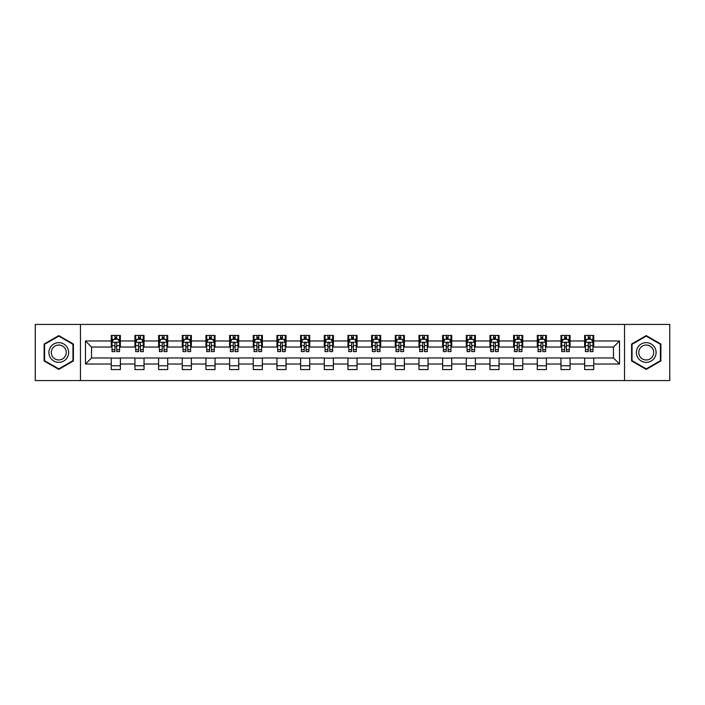 <?xml version="1.0" encoding="UTF-8"?>
<svg xmlns="http://www.w3.org/2000/svg" width="705" height="705" viewBox="0 0 705 705"><rect width="100%" height="100%" fill="white"/><g stroke="black" fill="none" stroke-linecap="round" stroke-linejoin="round"><path stroke-width="1.06" d="M624.533 380.568L669.75 380.568L669.75 324.432L624.533 324.432L624.533 380.568L80.467 380.568L80.467 324.432L35.25 324.432L35.25 380.568L80.467 380.568M624.533 324.432L80.467 324.432M593.733 340.973L593.733 335.43L584.63 335.43L584.63 340.973L570.072 340.973L570.072 335.43L560.968 335.43L560.968 340.973L546.401 340.973L546.401 335.43L537.298 335.43L537.298 340.973L522.731 340.973L522.731 335.43L513.628 335.43L513.628 340.973L499.061 340.973L499.061 335.43L489.957 335.43L489.957 340.973L475.39 340.973L475.39 335.43L466.287 335.43L466.287 340.973L451.729 340.973L451.729 335.43L442.625 335.43L442.625 340.973L428.058 340.973L428.058 335.43L418.955 335.43L418.955 340.973L404.388 340.973L404.388 335.43L395.285 335.43L395.285 340.973L380.718 340.973L380.718 335.43L371.614 335.43L371.614 340.973L357.047 340.973L357.047 335.43L347.953 335.43L347.953 340.973L333.386 340.973L333.386 335.43L324.282 335.43L324.282 340.973L309.715 340.973L309.715 335.43L300.612 335.43L300.612 340.973L286.045 340.973L286.045 335.43L276.942 335.43L276.942 340.973L262.375 340.973L262.375 335.43L253.271 335.43L253.271 340.973L238.713 340.973L238.713 335.43L229.61 335.43L229.61 340.973L215.043 340.973L215.043 335.43L205.939 335.43L205.939 340.973L191.372 340.973L191.372 335.43L182.269 335.43L182.269 340.973L167.702 340.973L167.702 335.43L158.599 335.43L158.599 340.973L144.031 340.973L144.031 335.43L134.928 335.43L134.928 340.973L120.37 340.973L120.37 335.43L111.267 335.43L111.267 340.973L85.472 340.973L85.472 364.027L91.535 357.964L111.267 357.964L111.267 369.57L120.37 369.57L120.37 357.964L134.928 357.964L134.928 369.57L144.031 369.57L144.031 357.964L158.599 357.964L158.599 369.57L167.702 369.57L167.702 357.964L182.269 357.964L182.269 369.57L191.372 369.57L191.372 357.964L205.939 357.964L205.939 369.57L215.043 369.57L215.043 357.964L229.61 357.964L229.61 369.57L238.713 369.57L238.713 357.964L253.271 357.964L253.271 369.57L262.375 369.57L262.375 357.964L276.942 357.964L276.942 369.57L286.045 369.57L286.045 357.964L300.612 357.964L300.612 369.57L309.715 369.57L309.715 357.964L324.282 357.964L324.282 369.57L333.386 369.57L333.386 357.964L347.953 357.964L347.953 369.57L357.047 369.57L357.047 357.964L371.614 357.964L371.614 369.57L380.718 369.57L380.718 357.964L395.285 357.964L395.285 369.57L404.388 369.57L404.388 357.964L418.955 357.964L418.955 369.57L428.058 369.57L428.058 357.964L442.625 357.964L442.625 369.57L451.729 369.57L451.729 357.964L466.287 357.964L466.287 369.57L475.39 369.57L475.39 357.964L489.957 357.964L489.957 369.57L499.061 369.57L499.061 357.964L513.628 357.964L513.628 369.57L522.731 369.57L522.731 357.964L537.298 357.964L537.298 369.57L546.401 369.57L546.401 357.964L560.968 357.964L560.968 369.57L570.072 369.57L570.072 357.964L584.63 357.964L584.63 369.57L593.733 369.57L593.733 357.964L613.465 357.964L613.465 347.036L593.733 347.036L593.733 340.973L619.528 340.973L619.528 364.027L593.733 364.027M584.63 364.027L570.072 364.027M560.968 364.027L546.401 364.027M537.298 364.027L522.731 364.027M513.628 364.027L499.061 364.027M489.957 364.027L475.39 364.027M466.287 364.027L451.729 364.027M442.625 364.027L428.058 364.027M418.955 364.027L404.388 364.027M395.285 364.027L380.718 364.027M371.614 364.027L357.047 364.027M347.953 364.027L333.386 364.027M324.282 364.027L309.715 364.027M300.612 364.027L286.045 364.027M276.942 364.027L262.375 364.027M253.271 364.027L238.713 364.027M229.61 364.027L215.043 364.027M205.939 364.027L191.372 364.027M182.269 364.027L167.702 364.027M158.599 364.027L144.031 364.027M134.928 364.027L120.37 364.027M111.267 364.027L85.472 364.027M584.63 340.973L584.63 347.036L570.072 347.036L570.072 340.973M560.968 340.973L560.968 347.036L546.401 347.036L546.401 340.973M537.298 340.973L537.298 347.036L522.731 347.036L522.731 340.973M513.628 340.973L513.628 347.036L499.061 347.036L499.061 340.973M489.957 340.973L489.957 347.036L475.39 347.036L475.39 340.973M466.287 340.973L466.287 347.036L451.729 347.036L451.729 340.973M442.625 340.973L442.625 347.036L428.058 347.036L428.058 340.973M418.955 340.973L418.955 347.036L404.388 347.036L404.388 340.973M395.285 340.973L395.285 347.036L380.718 347.036L380.718 340.973M371.614 340.973L371.614 347.036L357.047 347.036L357.047 340.973M347.953 340.973L347.953 347.036L333.386 347.036L333.386 340.973M324.282 340.973L324.282 347.036L309.715 347.036L309.715 340.973M300.612 340.973L300.612 347.036L286.045 347.036L286.045 340.973M276.942 340.973L276.942 347.036L262.375 347.036L262.375 340.973M253.271 340.973L253.271 347.036L238.713 347.036L238.713 340.973M229.61 340.973L229.61 347.036L215.043 347.036L215.043 340.973M205.939 340.973L205.939 347.036L191.372 347.036L191.372 340.973M182.269 340.973L182.269 347.036L167.702 347.036L167.702 340.973M158.599 340.973L158.599 347.036L144.031 347.036L144.031 340.973M134.928 340.973L134.928 347.036L120.37 347.036L120.37 340.973M111.267 340.973L111.267 347.036L91.535 347.036L85.472 340.973M91.535 347.036L91.535 357.964M619.528 364.027L613.465 357.964M613.465 347.036L619.528 340.973M111.267 339.228L112.025 339.228M114.906 339.228L116.722 339.228M119.603 339.228L120.37 339.228M111.267 346.886L112.025 346.886M114.906 346.886L116.722 346.886M119.603 346.886L120.37 346.886M111.267 358.114L120.37 358.114M111.267 365.772L120.37 365.772M134.928 358.114L144.031 358.114M134.928 365.772L144.031 365.772M134.928 339.228L135.686 339.228M138.577 339.228L140.392 339.228M143.274 339.228L144.031 339.228M134.928 346.886L135.686 346.886M138.577 346.886L140.392 346.886M143.274 346.886L144.031 346.886M158.599 358.114L167.702 358.114M158.599 365.772L167.702 365.772M158.599 339.228L159.356 339.228M162.238 339.228L164.062 339.228M166.944 339.228L167.702 339.228M158.599 346.886L159.356 346.886M162.238 346.886L164.062 346.886M166.944 346.886L167.702 346.886M182.269 358.114L191.372 358.114M182.269 365.772L191.372 365.772M182.269 339.228L183.027 339.228M185.909 339.228L187.733 339.228M190.614 339.228L191.372 339.228M182.269 346.886L183.027 346.886M185.909 346.886L187.733 346.886M190.614 346.886L191.372 346.886M205.939 358.114L215.043 358.114M205.939 365.772L215.043 365.772M205.939 339.228L206.697 339.228M209.579 339.228L211.403 339.228M214.285 339.228L215.043 339.228M205.939 346.886L206.697 346.886M209.579 346.886L211.403 346.886M214.285 346.886L215.043 346.886M229.61 358.114L238.713 358.114M229.61 365.772L238.713 365.772M229.61 339.228L230.368 339.228M233.249 339.228L235.065 339.228M237.946 339.228L238.713 339.228M229.61 346.886L230.368 346.886M233.249 346.886L235.065 346.886M237.946 346.886L238.713 346.886M253.271 358.114L262.375 358.114M253.271 365.772L262.375 365.772M253.271 339.228L254.029 339.228M256.92 339.228L258.735 339.228M261.617 339.228L262.375 339.228M253.271 346.886L254.029 346.886M256.92 346.886L258.735 346.886M261.617 346.886L262.375 346.886M276.942 358.114L286.045 358.114M276.942 365.772L286.045 365.772M276.942 339.228L277.7 339.228M280.581 339.228L282.405 339.228M285.287 339.228L286.045 339.228M276.942 346.886L277.7 346.886M280.581 346.886L282.405 346.886M285.287 346.886L286.045 346.886M300.612 358.114L309.715 358.114M300.612 365.772L309.715 365.772M300.612 339.228L301.37 339.228M304.252 339.228L306.076 339.228M308.957 339.228L309.715 339.228M300.612 346.886L301.37 346.886M304.252 346.886L306.076 346.886M308.957 346.886L309.715 346.886M324.282 358.114L333.386 358.114M324.282 365.772L333.386 365.772M324.282 339.228L325.04 339.228M327.922 339.228L329.746 339.228M332.628 339.228L333.386 339.228M324.282 346.886L325.04 346.886M327.922 346.886L329.746 346.886M332.628 346.886L333.386 346.886M347.953 358.114L357.047 358.114M347.953 365.772L357.047 365.772M347.953 339.228L348.711 339.228M351.592 339.228L353.408 339.228M356.289 339.228L357.047 339.228M347.953 346.886L348.711 346.886M351.592 346.886L353.408 346.886M356.289 346.886L357.047 346.886M371.614 358.114L380.718 358.114M371.614 365.772L380.718 365.772M371.614 339.228L372.372 339.228M375.254 339.228L377.078 339.228M379.96 339.228L380.718 339.228M371.614 346.886L372.372 346.886M375.254 346.886L377.078 346.886M379.96 346.886L380.718 346.886M395.285 358.114L404.388 358.114M395.285 365.772L404.388 365.772M395.285 339.228L396.043 339.228M398.924 339.228L400.748 339.228M403.63 339.228L404.388 339.228M395.285 346.886L396.043 346.886M398.924 346.886L400.748 346.886M403.63 346.886L404.388 346.886M418.955 358.114L428.058 358.114M418.955 365.772L428.058 365.772M418.955 339.228L419.713 339.228M422.595 339.228L424.419 339.228M427.3 339.228L428.058 339.228M418.955 346.886L419.713 346.886M422.595 346.886L424.419 346.886M427.3 346.886L428.058 346.886M442.625 358.114L451.729 358.114M442.625 365.772L451.729 365.772M442.625 339.228L443.383 339.228M446.265 339.228L448.08 339.228M450.971 339.228L451.729 339.228M442.625 346.886L443.383 346.886M446.265 346.886L448.08 346.886M450.971 346.886L451.729 346.886M466.287 358.114L475.39 358.114M466.287 365.772L475.39 365.772M466.287 339.228L467.054 339.228M469.935 339.228L471.751 339.228M474.632 339.228L475.39 339.228M466.287 346.886L467.054 346.886M469.935 346.886L471.751 346.886M474.632 346.886L475.39 346.886M489.957 358.114L499.061 358.114M489.957 365.772L499.061 365.772M489.957 339.228L490.715 339.228M493.597 339.228L495.421 339.228M498.303 339.228L499.061 339.228M489.957 346.886L490.715 346.886M493.597 346.886L495.421 346.886M498.303 346.886L499.061 346.886M513.628 358.114L522.731 358.114M513.628 365.772L522.731 365.772M513.628 339.228L514.386 339.228M517.267 339.228L519.091 339.228M521.973 339.228L522.731 339.228M513.628 346.886L514.386 346.886M517.267 346.886L519.091 346.886M521.973 346.886L522.731 346.886M537.298 358.114L546.401 358.114M537.298 365.772L546.401 365.772M537.298 339.228L538.056 339.228M540.938 339.228L542.762 339.228M545.644 339.228L546.401 339.228M537.298 346.886L538.056 346.886M540.938 346.886L542.762 346.886M545.644 346.886L546.401 346.886M560.968 358.114L570.072 358.114M560.968 365.772L570.072 365.772M560.968 339.228L561.726 339.228M564.608 339.228L566.423 339.228M569.314 339.228L570.072 339.228M560.968 346.886L561.726 346.886M564.608 346.886L566.423 346.886M569.314 346.886L570.072 346.886M584.63 358.114L593.733 358.114M584.63 365.772L593.733 365.772M584.63 339.228L585.397 339.228M588.278 339.228L590.094 339.228M592.976 339.228L593.733 339.228M584.63 346.886L585.397 346.886M588.278 346.886L590.094 346.886M592.976 346.886L593.733 346.886M58.771 369.402L73.408 360.951L73.408 344.049L58.771 335.598L44.124 344.049L44.124 360.951L58.771 369.402M660.876 344.049L646.229 335.598L631.592 344.049L631.592 360.951L646.229 369.402L660.876 360.951L660.876 344.049M116.722 337.404L114.906 337.404M119.603 349.689L116.722 349.689L116.722 351.592L119.603 351.592L119.603 342.33L118.087 339.299L113.54 339.299L112.025 342.33L112.025 351.592L114.906 351.592L114.906 349.689L112.025 349.689M112.025 342.33L112.025 335.43M119.603 342.33L119.603 335.43M114.906 339.299L114.906 335.43M116.722 335.43L116.722 339.299M116.722 349.689L116.722 343.476C116.122 342.304 115.514 342.304 114.906 343.476L114.906 349.689M67.31 357.435A9.861 9.861 0 0 0 63.697 343.961A9.861 9.861 0 0 0 50.222 347.565A9.861 9.861 0 0 0 53.836 361.039A9.861 9.861 0 0 0 67.31 357.435M65.23 356.236A7.464 7.464 0 0 0 62.498 346.032A7.464 7.464 0 0 0 52.302 348.763A7.464 7.464 0 0 0 55.034 358.968A7.464 7.464 0 0 0 65.23 356.236M44.582 360.687L44.582 344.313L58.771 336.118L72.95 344.313L72.95 360.687L58.771 368.882L44.582 360.687M646.229 342.639A9.861 9.861 0 0 0 636.368 352.5A9.861 9.861 0 0 0 646.229 362.361A9.861 9.861 0 0 0 656.099 352.5A9.861 9.861 0 0 0 646.229 342.639M646.229 345.036A7.464 7.464 0 0 0 638.765 352.5A7.464 7.464 0 0 0 646.229 359.964A7.464 7.464 0 0 0 653.702 352.5A7.464 7.464 0 0 0 646.229 345.036M660.418 360.687L646.229 368.882L632.05 360.687L632.05 344.313L646.229 336.118L660.418 344.313L660.418 360.687M140.392 337.404L138.577 337.404M143.274 349.689L140.392 349.689L140.392 351.592L143.274 351.592L143.274 342.33L141.758 339.299L137.211 339.299L135.686 342.33L135.686 351.592L138.577 351.592L138.577 349.689L135.686 349.689M135.686 342.33L135.686 335.43M143.274 342.33L143.274 335.43M138.577 339.299L138.577 335.43M140.392 335.43L140.392 339.299M140.392 349.689L140.392 343.476C139.784 342.304 139.176 342.304 138.577 343.476L138.577 349.689M164.062 337.404L162.238 337.404M166.944 349.689L164.062 349.689L164.062 351.592L166.944 351.592L166.944 342.33L165.428 339.299L160.872 339.299L159.356 342.33L159.356 351.592L162.238 351.592L162.238 349.689L159.356 349.689M159.356 342.33L159.356 335.43M166.944 342.33L166.944 335.43M162.238 339.299L162.238 335.43M164.062 335.43L164.062 339.299M164.062 349.689L164.062 343.476C163.454 342.304 162.846 342.304 162.238 343.476L162.238 349.689M187.733 337.404L185.909 337.404M190.614 349.689L187.733 349.689L187.733 351.592L190.614 351.592L190.614 342.33L189.099 339.299L184.543 339.299L183.027 342.33L183.027 351.592L185.909 351.592L185.909 349.689L183.027 349.689M183.027 342.33L183.027 335.43M190.614 342.33L190.614 335.43M185.909 339.299L185.909 335.43M187.733 335.43L187.733 339.299M187.733 349.689L187.733 343.476C187.125 342.304 186.517 342.304 185.909 343.476L185.909 349.689M211.403 337.404L209.579 337.404M214.285 349.689L211.403 349.689L211.403 351.592L214.285 351.592L214.285 342.33L212.76 339.299L208.213 339.299L206.697 342.33L206.697 351.592L209.579 351.592L209.579 349.689L206.697 349.689M206.697 342.33L206.697 335.43M214.285 342.33L214.285 335.43M209.579 339.299L209.579 335.43M211.403 335.43L211.403 339.299M211.403 349.689L211.403 343.476C210.795 342.304 210.187 342.304 209.579 343.476L209.579 349.689M235.065 337.404L233.249 337.404M237.946 349.689L235.065 349.689L235.065 351.592L237.946 351.592L237.946 342.33L236.431 339.299L231.883 339.299L230.368 342.33L230.368 351.592L233.249 351.592L233.249 349.689L230.368 349.689M230.368 342.33L230.368 335.43M237.946 342.33L237.946 335.43M233.249 339.299L233.249 335.43M235.065 335.43L235.065 339.299M235.065 349.689L235.065 343.476C234.465 342.304 233.857 342.304 233.249 343.476L233.249 349.689M258.735 337.404L256.92 337.404M261.617 349.689L258.735 349.689L258.735 351.592L261.617 351.592L261.617 342.33L260.101 339.299L255.554 339.299L254.029 342.33L254.029 351.592L256.92 351.592L256.92 349.689L254.029 349.689M254.029 342.33L254.029 335.43M261.617 342.33L261.617 335.43M256.92 339.299L256.92 335.43M258.735 335.43L258.735 339.299M258.735 349.689L258.735 343.476C258.127 342.304 257.519 342.304 256.92 343.476L256.92 349.689M282.405 337.404L280.581 337.404M285.287 349.689L282.405 349.689L282.405 351.592L285.287 351.592L285.287 342.33L283.771 339.299L279.215 339.299L277.7 342.33L277.7 351.592L280.581 351.592L280.581 349.689L277.7 349.689M277.7 342.33L277.7 335.43M285.287 342.33L285.287 335.43M280.581 339.299L280.581 335.43M282.405 335.43L282.405 339.299M282.405 349.689L282.405 343.476C281.797 342.304 281.189 342.304 280.581 343.476L280.581 349.689M306.076 337.404L304.252 337.404M308.957 349.689L306.076 349.689L306.076 351.592L308.957 351.592L308.957 342.33L307.442 339.299L302.886 339.299L301.37 342.33L301.37 351.592L304.252 351.592L304.252 349.689L301.37 349.689M301.37 342.33L301.37 335.43M308.957 342.33L308.957 335.43M304.252 339.299L304.252 335.43M306.076 335.43L306.076 339.299M306.076 349.689L306.076 343.476C305.468 342.304 304.86 342.304 304.252 343.476L304.252 349.689M329.746 337.404L327.922 337.404M332.628 349.689L329.746 349.689L329.746 351.592L332.628 351.592L332.628 342.33L331.103 339.299L326.556 339.299L325.04 342.33L325.04 351.592L327.922 351.592L327.922 349.689L325.04 349.689M325.04 342.33L325.04 335.43M332.628 342.33L332.628 335.43M327.922 339.299L327.922 335.43M329.746 335.43L329.746 339.299M329.746 349.689L329.746 343.476C329.138 342.304 328.53 342.304 327.922 343.476L327.922 349.689M353.408 337.404L351.592 337.404M356.289 349.689L353.408 349.689L353.408 351.592L356.289 351.592L356.289 342.33L354.774 339.299L350.226 339.299L348.711 342.33L348.711 351.592L351.592 351.592L351.592 349.689L348.711 349.689M348.711 342.33L348.711 335.43M356.289 342.33L356.289 335.43M351.592 339.299L351.592 335.43M353.408 335.43L353.408 339.299M353.408 349.689L353.408 343.476C352.808 342.304 352.2 342.304 351.592 343.476L351.592 349.689M377.078 337.404L375.254 337.404M379.96 349.689L377.078 349.689L377.078 351.592L379.96 351.592L379.96 342.33L378.444 339.299L373.897 339.299L372.372 342.33L372.372 351.592L375.254 351.592L375.254 349.689L372.372 349.689M372.372 342.33L372.372 335.43M379.96 342.33L379.96 335.43M375.254 339.299L375.254 335.43M377.078 335.43L377.078 339.299M377.078 349.689L377.078 343.476C376.47 342.304 375.862 342.304 375.254 343.476L375.254 349.689M400.748 337.404L398.924 337.404M403.63 349.689L400.748 349.689L400.748 351.592L403.63 351.592L403.63 342.33L402.114 339.299L397.558 339.299L396.043 342.33L396.043 351.592L398.924 351.592L398.924 349.689L396.043 349.689M396.043 342.33L396.043 335.43M403.63 342.33L403.63 335.43M398.924 339.299L398.924 335.43M400.748 335.43L400.748 339.299M400.748 349.689L400.748 343.476C400.14 342.304 399.532 342.304 398.924 343.476L398.924 349.689M424.419 337.404L422.595 337.404M427.3 349.689L424.419 349.689L424.419 351.592L427.3 351.592L427.3 342.33L425.785 339.299L421.229 339.299L419.713 342.33L419.713 351.592L422.595 351.592L422.595 349.689L419.713 349.689M419.713 342.33L419.713 335.43M427.3 342.33L427.3 335.43M422.595 339.299L422.595 335.43M424.419 335.43L424.419 339.299M424.419 349.689L424.419 343.476C423.811 342.304 423.203 342.304 422.595 343.476L422.595 349.689M448.08 337.404L446.265 337.404M450.971 349.689L448.08 349.689L448.08 351.592L450.971 351.592L450.971 342.33L449.446 339.299L444.899 339.299L443.383 342.33L443.383 351.592L446.265 351.592L446.265 349.689L443.383 349.689M443.383 342.33L443.383 335.43M450.971 342.33L450.971 335.43M446.265 339.299L446.265 335.43M448.08 335.43L448.08 339.299M448.08 349.689L448.08 343.476C447.481 342.304 446.873 342.304 446.265 343.476L446.265 349.689M471.751 337.404L469.935 337.404M474.632 349.689L471.751 349.689L471.751 351.592L474.632 351.592L474.632 342.33L473.117 339.299L468.569 339.299L467.054 342.33L467.054 351.592L469.935 351.592L469.935 349.689L467.054 349.689M467.054 342.33L467.054 335.43M474.632 342.33L474.632 335.43M469.935 339.299L469.935 335.43M471.751 335.43L471.751 339.299M471.751 349.689L471.751 343.476C471.151 342.304 470.543 342.304 469.935 343.476L469.935 349.689M495.421 337.404L493.597 337.404M498.303 349.689L495.421 349.689L495.421 351.592L498.303 351.592L498.303 342.33L496.787 339.299L492.24 339.299L490.715 342.33L490.715 351.592L493.597 351.592L493.597 349.689L490.715 349.689M490.715 342.33L490.715 335.43M498.303 342.33L498.303 335.43M493.597 339.299L493.597 335.43M495.421 335.43L495.421 339.299M495.421 349.689L495.421 343.476C494.813 342.304 494.205 342.304 493.597 343.476L493.597 349.689M519.091 337.404L517.267 337.404M521.973 349.689L519.091 349.689L519.091 351.592L521.973 351.592L521.973 342.33L520.457 339.299L515.901 339.299L514.386 342.33L514.386 351.592L517.267 351.592L517.267 349.689L514.386 349.689M514.386 342.33L514.386 335.43M521.973 342.33L521.973 335.43M517.267 339.299L517.267 335.43M519.091 335.43L519.091 339.299M519.091 349.689L519.091 343.476C518.483 342.304 517.875 342.304 517.267 343.476L517.267 349.689M542.762 337.404L540.938 337.404M545.644 349.689L542.762 349.689L542.762 351.592L545.644 351.592L545.644 342.33L544.128 339.299L539.572 339.299L538.056 342.33L538.056 351.592L540.938 351.592L540.938 349.689L538.056 349.689M538.056 342.33L538.056 335.43M545.644 342.33L545.644 335.43M540.938 339.299L540.938 335.43M542.762 335.43L542.762 339.299M542.762 349.689L542.762 343.476C542.154 342.304 541.546 342.304 540.938 343.476L540.938 349.689M566.423 337.404L564.608 337.404M569.314 349.689L566.423 349.689L566.423 351.592L569.314 351.592L569.314 342.33L567.789 339.299L563.242 339.299L561.726 342.33L561.726 351.592L564.608 351.592L564.608 349.689L561.726 349.689M561.726 342.33L561.726 335.43M569.314 342.33L569.314 335.43M564.608 339.299L564.608 335.43M566.423 335.43L566.423 339.299M566.423 349.689L566.423 343.476C565.824 342.304 565.216 342.304 564.608 343.476L564.608 349.689M590.094 337.404L588.278 337.404M592.976 349.689L590.094 349.689L590.094 351.592L592.976 351.592L592.976 342.33L591.46 339.299L586.913 339.299L585.397 342.33L585.397 351.592L588.278 351.592L588.278 349.689L585.397 349.689M585.397 342.33L585.397 335.43M592.976 342.33L592.976 335.43M588.278 339.299L588.278 335.43M590.094 335.43L590.094 339.299M590.094 349.689L590.094 343.476C589.486 342.304 588.886 342.304 588.278 343.476L588.278 349.689M119.568 342.26L112.06 342.26M112.025 339.484L113.443 339.484M118.184 339.484L119.603 339.484M114.906 345.617L112.025 345.617M119.603 345.617L116.722 345.617M116.722 338.374L114.906 338.374M143.238 342.26L135.73 342.26M135.686 339.484L137.114 339.484M141.846 339.484L143.274 339.484M138.577 345.617L135.686 345.617M143.274 345.617L140.392 345.617M140.392 338.374L138.577 338.374M166.909 342.26L159.4 342.26M159.356 339.484L160.784 339.484M165.516 339.484L166.944 339.484M162.238 345.617L159.356 345.617M166.944 345.617L164.062 345.617M164.062 338.374L162.238 338.374M190.579 342.26L183.062 342.26M183.027 339.484L184.454 339.484M189.187 339.484L190.614 339.484M185.909 345.617L183.027 345.617M190.614 345.617L187.733 345.617M187.733 338.374L185.909 338.374M214.241 342.26L206.732 342.26M206.697 339.484L208.125 339.484M212.857 339.484L214.285 339.484M209.579 345.617L206.697 345.617M214.285 345.617L211.403 345.617M211.403 338.374L209.579 338.374M237.911 342.26L230.403 342.26M230.368 339.484L231.786 339.484M236.527 339.484L237.946 339.484M233.249 345.617L230.368 345.617M237.946 345.617L235.065 345.617M235.065 338.374L233.249 338.374M261.581 342.26L254.073 342.26M254.029 339.484L255.457 339.484M260.189 339.484L261.617 339.484M256.92 345.617L254.029 345.617M261.617 345.617L258.735 345.617M258.735 338.374L256.92 338.374M285.252 342.26L277.735 342.26M277.7 339.484L279.127 339.484M283.859 339.484L285.287 339.484M280.581 345.617L277.7 345.617M285.287 345.617L282.405 345.617M282.405 338.374L280.581 338.374M308.922 342.26L301.405 342.26M301.37 339.484L302.798 339.484M307.53 339.484L308.957 339.484M304.252 345.617L301.37 345.617M308.957 345.617L306.076 345.617M306.076 338.374L304.252 338.374M332.584 342.26L325.075 342.26M325.04 339.484L326.468 339.484M331.2 339.484L332.628 339.484M327.922 345.617L325.04 345.617M332.628 345.617L329.746 345.617M329.746 338.374L327.922 338.374M356.254 342.26L348.746 342.26M348.711 339.484L350.129 339.484M354.871 339.484L356.289 339.484M351.592 345.617L348.711 345.617M356.289 345.617L353.408 345.617M353.408 338.374L351.592 338.374M379.924 342.26L372.416 342.26M372.372 339.484L373.8 339.484M378.532 339.484L379.96 339.484M375.254 345.617L372.372 345.617M379.96 345.617L377.078 345.617M377.078 338.374L375.254 338.374M403.595 342.26L396.078 342.26M396.043 339.484L397.47 339.484M402.202 339.484L403.63 339.484M398.924 345.617L396.043 345.617M403.63 345.617L400.748 345.617M400.748 338.374L398.924 338.374M427.265 342.26L419.748 342.26M419.713 339.484L421.141 339.484M425.873 339.484L427.3 339.484M422.595 345.617L419.713 345.617M427.3 345.617L424.419 345.617M424.419 338.374L422.595 338.374M450.927 342.26L443.419 342.26M443.383 339.484L444.811 339.484M449.543 339.484L450.971 339.484M446.265 345.617L443.383 345.617M450.971 345.617L448.08 345.617M448.08 338.374L446.265 338.374M474.597 342.26L467.089 342.26M467.054 339.484L468.473 339.484M473.214 339.484L474.632 339.484M469.935 345.617L467.054 345.617M474.632 345.617L471.751 345.617M471.751 338.374L469.935 338.374M498.268 342.26L490.759 342.26M490.715 339.484L492.143 339.484M496.875 339.484L498.303 339.484M493.597 345.617L490.715 345.617M498.303 345.617L495.421 345.617M495.421 338.374L493.597 338.374M521.938 342.26L514.421 342.26M514.386 339.484L515.813 339.484M520.546 339.484L521.973 339.484M517.267 345.617L514.386 345.617M521.973 345.617L519.091 345.617M519.091 338.374L517.267 338.374M545.6 342.26L538.091 342.26M538.056 339.484L539.484 339.484M544.216 339.484L545.644 339.484M540.938 345.617L538.056 345.617M545.644 345.617L542.762 345.617M542.762 338.374L540.938 338.374M569.27 342.26L561.762 342.26M561.726 339.484L563.154 339.484M567.886 339.484L569.314 339.484M564.608 345.617L561.726 345.617M569.314 345.617L566.423 345.617M566.423 338.374L564.608 338.374M592.94 342.26L585.432 342.26M585.397 339.484L586.816 339.484M591.557 339.484L592.976 339.484M588.278 345.617L585.397 345.617M592.976 345.617L590.094 345.617M590.094 338.374L588.278 338.374"/></g></svg>
